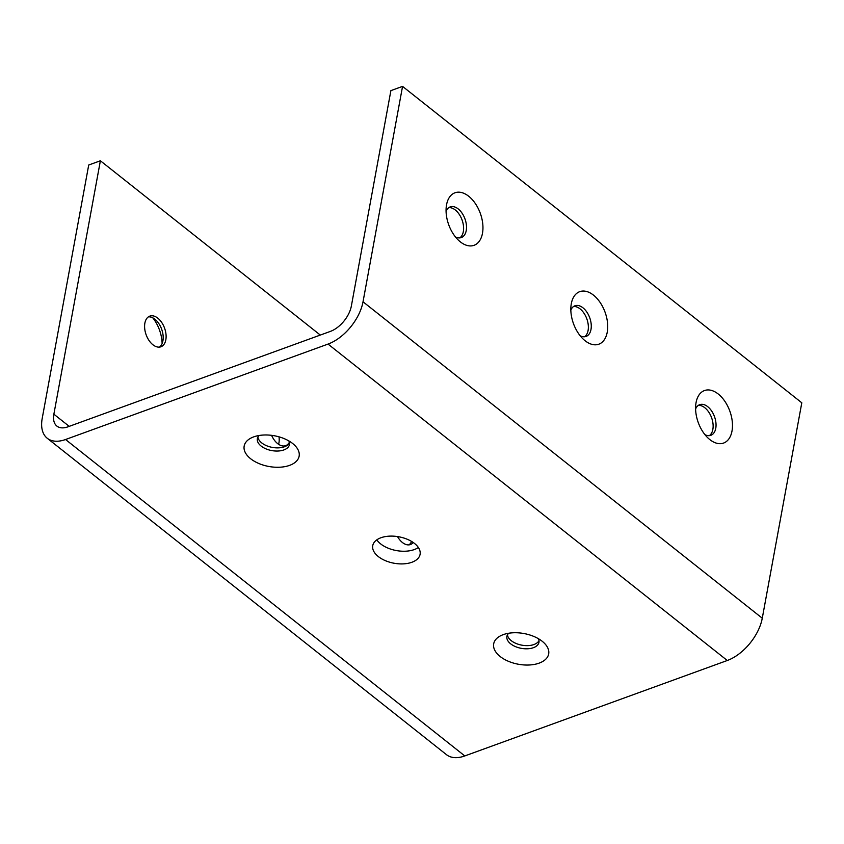 <?xml version="1.0" encoding="UTF-8"?>
<svg xmlns="http://www.w3.org/2000/svg" width="844" height="844" viewBox="0 0 844 844"><rect width="100%" height="100%" fill="white"/><g stroke="black" fill="none" stroke-linecap="round" stroke-linejoin="round"><path stroke-width="1.27" d="M376.804 539.854A24.065 13.441 -169.6 0 0 380.665 543.905A24.065 13.441 -169.6 0 0 418.36 547.482M378.334 556.576A24.065 13.441 10.4 0 1 372.742 545.657A24.065 13.441 10.4 0 1 398.843 536.795A24.065 13.441 10.4 0 1 420.09 554.35A24.065 13.441 10.4 0 1 403.516 563.866A24.065 13.441 10.4 0 1 378.334 556.576M538.366 638.676A16.3 9.105 10.4 0 1 538.968 642.326A16.3 9.105 10.4 0 1 527.732 648.772A16.3 9.105 10.4 0 1 510.673 643.835A16.3 9.105 10.4 0 1 506.885 636.439A16.3 9.105 10.4 0 1 508.742 633.243M500.186 656.526A27.947 15.603 -169.6 0 0 538.388 663.395A27.947 15.603 -169.6 0 0 543.409 642.295A27.947 15.603 -169.6 0 0 502.739 634.825A27.947 15.603 -169.6 0 0 500.186 656.526M727.285 660.493L464.791 755.939L65.547 439.513L328.042 344.078L727.285 660.493A38.824 22.208 -51.6 0 0 762.269 618.209L363.026 301.793L402.556 86.383L801.8 402.799L762.269 618.209M250.657 458.756A27.947 15.603 -169.6 0 0 288.859 465.624A27.947 15.603 -169.6 0 0 293.881 444.535A27.947 15.603 -169.6 0 0 253.211 437.065A27.947 15.603 -169.6 0 0 250.657 458.756M507.434 634.899A16.3 9.105 -169.6 0 0 511.253 640.67A16.3 9.105 -169.6 0 0 526.93 645.639A16.3 9.105 -169.6 0 0 538.999 640.691M288.848 440.916A16.3 9.105 10.4 0 1 289.439 444.566A16.3 9.105 10.4 0 1 278.203 451.012A16.3 9.105 10.4 0 1 261.144 446.075A16.3 9.105 10.4 0 1 257.357 438.68A16.3 9.105 10.4 0 1 259.213 435.483M257.905 437.139A16.3 9.105 -169.6 0 0 261.735 442.91A16.3 9.105 -169.6 0 0 277.402 447.879A16.3 9.105 -169.6 0 0 289.471 442.931M570.839 310.086A16.3 9.801 -110 0 1 574.954 305.781A16.3 9.801 -110 0 1 582.961 307.807A16.3 9.801 -110 0 1 591.148 323.79A16.3 9.801 -110 0 1 586.095 336.429A16.3 9.801 -110 0 1 580.176 335.785M593.459 295.115A27.947 16.796 70 0 0 571.114 304.916A27.947 16.796 70 0 0 583.71 339.573A27.947 16.796 70 0 0 607.068 333.032A27.947 16.796 70 0 0 593.459 295.115M718.223 394A27.947 16.796 70 0 0 695.878 403.791A27.947 16.796 70 0 0 708.475 438.447A27.947 16.796 70 0 0 731.822 431.917A27.947 16.796 70 0 0 718.223 394M468.694 196.241A27.947 16.796 70 0 0 446.349 206.031A27.947 16.796 70 0 0 458.946 240.688A27.947 16.796 70 0 0 482.304 234.157A27.947 16.796 70 0 0 468.694 196.241M584.565 336.767A16.3 9.801 70 0 0 588.068 323.611A16.3 9.801 70 0 0 580.05 308.862A16.3 9.801 70 0 0 573.561 306.509M408.929 544.876A16.3 9.801 70 0 0 411.598 541.437M320.298 335.068L100.383 160.771L88.715 165.013L42.2 418.445A38.824 22.208 128.4 0 0 47.253 438.268A38.824 22.208 128.4 0 0 65.547 439.513M152.785 317.84A27.947 16.796 -110 0 1 162.122 343.54M278.594 444.313A16.3 9.801 70 0 0 279.026 436.833M413.243 542.502A16.3 9.801 -110 0 1 410.448 544.538A16.3 9.801 -110 0 1 402.44 542.523A16.3 9.801 -110 0 1 397.513 536.562M159.4 347.116A16.3 9.801 70 0 0 163.029 340.111A16.3 9.801 70 0 0 155.676 319.887A16.3 9.801 70 0 0 148.396 316.859M152.912 344.763A16.3 9.801 -110 0 1 144.725 328.78A16.3 9.801 -110 0 1 149.778 316.131A16.3 9.801 -110 0 1 164.559 328.105A16.3 9.801 -110 0 1 160.93 346.778A16.3 9.801 -110 0 1 152.912 344.763M695.604 408.96A16.3 9.801 -110 0 1 699.718 404.666A16.3 9.801 -110 0 1 707.726 406.681A16.3 9.801 -110 0 1 715.912 422.665A16.3 9.801 -110 0 1 710.859 435.314A16.3 9.801 -110 0 1 704.94 434.66M709.329 435.652A16.3 9.801 70 0 0 712.832 422.485A16.3 9.801 70 0 0 704.814 407.747A16.3 9.801 70 0 0 698.326 405.384M446.075 211.2A16.3 9.801 -110 0 1 450.19 206.907A16.3 9.801 -110 0 1 458.197 208.922A16.3 9.801 -110 0 1 466.384 224.905A16.3 9.801 -110 0 1 461.33 237.554A16.3 9.801 -110 0 1 455.412 236.9M459.801 237.892A16.3 9.801 70 0 0 463.303 224.726A16.3 9.801 70 0 0 455.285 209.987A16.3 9.801 70 0 0 448.797 207.624M289.355 442.298A16.3 9.801 -110 0 1 285.694 445.653A16.3 9.801 -110 0 1 277.676 443.638A16.3 9.801 -110 0 1 271.578 435.335M47.253 438.268L446.497 754.684A38.824 22.208 -51.6 0 0 464.791 755.939M363.026 301.793A38.824 22.208 128.4 0 1 328.042 344.078M402.556 86.383L390.888 90.624L351.357 306.034A23.294 13.325 128.4 0 1 330.363 331.407L67.879 426.842A23.294 13.325 128.4 0 1 56.896 426.093A23.294 13.325 128.4 0 1 53.868 414.204L69.208 426.357M100.383 160.771L53.868 414.204"/></g></svg>
